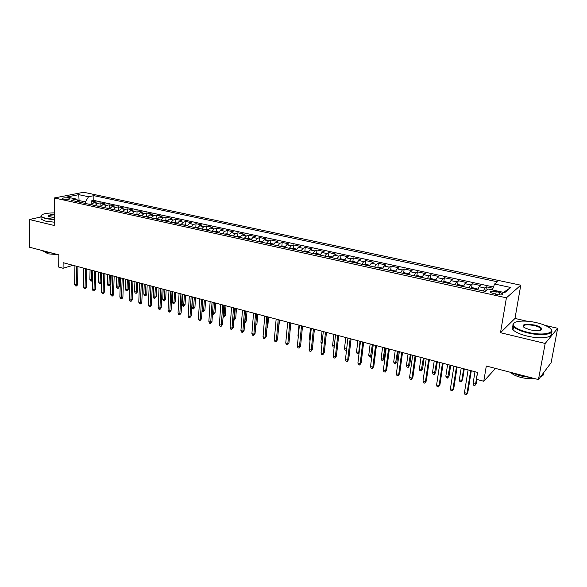 <?xml version="1.0" encoding="UTF-8"?>
<svg xmlns="http://www.w3.org/2000/svg" width="587" height="587" viewBox="0 0 587 587"><rect width="100%" height="100%" fill="white"/><g stroke="black" fill="none" stroke-linecap="round" stroke-linejoin="round"><path stroke-width="0.88" d="M63.623 199.132C67.461 199.631 69.582 199.441 70 198.582L68.796 198.105C64.981 197.614 62.86 197.797 62.435 198.655L63.623 199.132M520.772 285.194L83.64 192.265L54.437 197.958L506.405 297.822L520.772 285.194L514.99 318.433L500.491 332.712L545.184 343.454L557.65 328.287L545.088 325.381M527.038 321.214L514.99 318.433M557.65 328.287L551.112 362.722L538.455 379.584L486.307 366.024L483.769 381.271L495.531 368.423M41.053 216.963L29.35 219.509L29.372 247.193L58.81 254.846L58.693 267.085L63.073 268.259L73.037 265.317M545.184 343.454L538.455 379.584M493.007 288.268L486.432 286.838L485.757 291.02M477.561 289.729L479.175 286.772L480.716 285.59L472.197 283.741L471.537 287.968M463.319 286.595L464.97 283.668L466.57 282.516L458.183 280.696L457.552 284.864M449.29 283.506L450.977 280.615L452.636 279.485L444.381 277.695L443.779 281.804M435.481 280.469L437.198 277.607L438.915 276.506L430.777 274.738L430.205 278.788M421.877 277.475L423.631 274.65L425.399 273.564L417.386 271.825L416.836 275.824M408.471 274.525L410.262 271.73L412.081 270.673L404.186 268.956L403.665 272.904M395.271 271.62L397.091 268.853L398.962 267.819L391.184 266.131L390.685 270.027M382.262 268.758L384.111 266.021L386.033 265.008L378.366 263.343L377.896 267.188M369.443 265.94L371.322 263.233L373.288 262.242L365.738 260.599L365.29 264.399M356.808 263.159L358.716 260.481L360.734 259.513L353.286 257.891L352.86 261.641M344.356 260.423L346.293 257.774L348.355 256.82L341.01 255.22L340.607 258.933M332.088 257.722L334.054 255.103L336.153 254.164L328.911 252.593L328.529 256.255M319.988 255.059L321.977 252.469L324.119 251.552L316.987 249.996L316.62 253.621M308.065 252.432L310.075 249.871L312.262 248.969L305.225 247.443L304.88 251.023M296.303 249.849L298.343 247.31L300.566 246.43L293.625 244.918L293.295 248.462M284.71 247.296L286.764 244.779L289.024 243.921L282.178 242.431L281.877 245.938M273.271 244.779L275.354 242.292L277.651 241.448L270.901 239.98L270.607 243.444M261.993 242.299L264.099 239.834L266.425 239.004L259.77 237.559L259.491 240.993M250.862 239.848L252.99 237.412L255.36 236.598L248.785 235.174L248.528 238.564M239.892 237.434L242.035 235.02L244.434 234.228L237.948 232.819L237.706 236.179L235.226 236.407M229.062 235.057L231.227 232.665L233.655 231.88L227.257 230.493L227.03 233.831M218.379 232.701L220.565 230.331L223.023 229.568L216.713 228.196L216.5 231.52M207.842 230.383L210.043 228.042L212.531 227.286L206.301 225.936L206.096 229.238M197.437 228.094L199.653 225.775L202.177 225.041L196.021 223.698L195.838 226.986M187.172 225.841L189.403 223.537L191.949 222.818L185.881 221.497L185.705 224.762M177.039 223.61L179.292 221.328L181.86 220.624L175.873 219.318L175.711 222.568M167.038 221.409L169.305 219.149L171.903 218.459L165.989 217.168L165.835 220.404M157.162 219.237L159.444 216.999L162.071 216.317L156.23 215.047L156.091 218.261M147.418 217.095L149.714 214.871L152.363 214.211L146.596 212.956L146.464 216.148M137.791 214.974L140.102 212.78L142.773 212.127L137.079 210.887L136.962 214.064M128.289 212.883L130.615 210.704L133.308 210.065L127.68 208.847L127.577 212.002M118.904 210.821L121.245 208.664L123.96 208.033L118.405 206.829L118.31 209.97M109.644 208.781L111.985 206.639L114.722 206.03L109.241 204.834L109.153 207.959M100.487 206.771L102.85 204.65L105.601 204.041L100.186 202.867L100.113 205.971M483.769 381.271L476.446 379.305L477.576 372.415L63.132 262.697L63.073 268.259M499.5 292.399L496.191 291.673C491.825 290.976 489.852 291.247 490.27 292.48L496.925 294.564C501.313 295.268 503.294 295.004 502.861 293.757L499.5 292.399L499.082 294.901M78.915 202.023L76.67 199.154L71.064 200.292L485.258 291.416L488.259 289.031L504.739 292.634L510.749 287.498L494.57 284.02L497.387 281.782L93.883 195.662L88.549 196.748L85.379 201.928L79.15 200.563L77.961 200.805M76.67 199.154L66.837 197.012L78.797 194.649L88.549 196.748M483.321 290.998L484.921 288.019L486.432 286.838M493.476 286.984L93.781 200.387L91.242 200.923L91.176 204.012M91.447 204.782L93.817 202.676L96.598 202.082L91.242 200.923M95.05 205.575L97.42 203.462L100.186 202.867M104.134 207.571L106.489 205.443L109.241 204.834M113.335 209.596L115.676 207.446L118.405 206.829M122.646 211.643L124.98 209.478L127.68 208.847M132.075 213.719L134.394 211.533L137.079 210.887M141.628 215.818L143.932 213.609L146.596 212.956M151.299 217.946L153.589 215.722L156.23 215.047M161.095 220.103L163.369 217.858L165.989 217.168M171.022 222.282L173.282 220.015L175.873 219.318M181.075 224.498L183.32 222.209L185.881 221.497M191.259 226.736L193.49 224.425L196.021 223.698M201.583 229.011L203.792 226.677L206.301 225.936M212.039 231.307L214.233 228.952L216.713 228.196M222.634 233.641L224.814 231.263L227.257 230.493M233.377 236.003L235.534 233.604L237.948 232.819M244.265 238.403L246.401 235.974L248.785 235.174M255.301 240.824L257.414 238.373L259.77 237.559M266.483 243.289L268.582 240.817L270.901 239.98M277.827 245.784L279.904 243.282L282.178 242.431M289.325 248.316L291.379 245.792L293.625 244.918M300.984 250.876L303.017 248.33L305.225 247.443M312.812 253.481L314.815 250.906L316.987 249.996M324.809 256.123L326.79 253.518L328.911 252.593M336.975 258.794L338.926 256.167L341.01 255.22M349.316 261.516L351.246 258.852L353.286 257.891M361.841 264.267L363.742 261.582L365.738 260.599M374.543 267.063L376.414 264.348L378.366 263.343M387.442 269.903L389.276 267.151L391.184 266.131M400.525 272.779L402.337 269.998L404.186 268.956M413.806 275.699L415.581 272.889L417.386 271.825M427.292 278.664L429.031 275.824L430.777 274.738M440.976 281.679L442.686 278.803L444.381 277.695M454.874 284.739L456.547 281.833L458.183 280.696M468.991 287.843L470.62 284.9L472.197 283.741M500.491 332.712L506.405 297.822M29.35 219.509L54.224 225.481L54.437 197.958M79.128 202.067L78.797 194.649M85.35 203.44L85.379 201.928M492.39 289.934L494.57 284.02M93.781 200.387L93.883 195.662M503.543 292.37L510.749 287.498M470.671 370.588L467.01 393.349L467.802 392.498L466.342 394.735L467.01 393.349L464.464 392.637L468.096 369.905M467.802 392.498L471.302 370.757M466.342 394.735L464.926 394.339L464.464 392.637M485.596 291.145L484.767 291.313M476.314 383.362L474.905 385.527L473.518 385.153L473.078 383.487L475.565 384.169L476.314 383.362L476.952 379.444M474.905 385.527L475.565 384.169L477.488 372.393M473.078 383.487L474.986 371.732M527.75 332.301C543.782 336.322 557.899 332.631 548.552 327.172C545.661 325.381 541.669 323.885 536.577 322.689C524.859 319.878 512.363 320.898 513.251 324.692C514.161 327.517 518.989 330.048 527.75 332.301M550.951 329.278C555.926 334.128 541.786 336.41 527.559 332.858C520.566 331.119 515.907 329.05 513.574 326.651L512.715 325.051L514.285 322.733M530.017 329.835L524.162 327.627C521.337 324.406 524.763 323.54 534.427 325.029C538.837 326.137 541.302 327.414 541.808 328.867C541.089 330.863 537.156 331.185 530.017 329.835M540.854 330.085L541.258 329.219L540.854 328.471C539.724 327.333 537.516 326.365 534.243 325.565C526.803 324.237 523.149 324.699 523.281 326.944M543.701 372.591C544.303 374.33 543.298 375.665 540.678 376.612M530.406 377.492L519.869 375.768L510.8 372.393C512.407 374.337 515.687 375.988 520.618 377.346C525.651 378.593 530.046 378.938 533.803 378.373M550.767 332.902C554.444 337.51 540.568 339.44 526.987 336.028C520.009 334.282 515.357 332.198 513.031 329.777C511.82 328.353 511.871 327.15 513.192 326.167M54.32 212.89C46.219 212.986 41.831 213.962 41.149 215.811C41.266 216.72 42.763 217.52 45.647 218.232L54.268 219.303M54.268 219.721L45.397 218.621L41.053 216.728L40.797 216.141L41.406 215.165M54.283 217.645L48.765 216.5C47.62 215.356 49.469 214.681 54.305 214.475M54.305 214.886C50.416 215.018 48.552 215.546 48.706 216.464M52.214 253.136L45.236 252.08L41.2 250.267M57.952 254.626L48.024 253.841L44.751 251.948M54.246 222.187L45.39 221.086L41.046 219.171L41.053 217.916M456.451 366.824L452.937 389.438L453.758 388.609L452.291 390.825L452.937 389.438L450.427 388.741L453.92 366.156M453.758 388.609L457.119 367M452.291 390.825L450.904 390.436L450.427 388.741M442.451 363.118L439.083 385.593L439.927 384.779L438.46 386.972L439.083 385.593L436.611 384.903L439.957 362.458M439.927 384.779L443.156 363.309M438.46 386.972L437.088 386.591L436.611 384.903M428.664 359.471L425.428 381.799L426.301 381L424.834 383.179L425.428 381.799L422.992 381.124L426.206 358.818M426.301 381L429.405 359.662M424.834 383.179L423.484 382.797L422.992 381.124M415.09 355.876L411.986 378.072L412.888 377.287L411.414 379.437L411.986 378.072L409.587 377.404L412.668 355.23M412.888 377.287L415.86 356.082M411.414 379.437L410.086 379.07L409.587 377.404M477.598 289.626L477.055 288.723L472.792 287.784L470.458 288.166M462.585 379.65L461.169 381.792L459.812 381.418L459.357 379.767L461.808 380.435L462.585 379.65L464.288 368.9M461.169 381.792L461.808 380.435L463.664 368.731M459.357 379.767L461.191 368.078M463.37 286.441L462.916 285.62L458.718 284.695L456.37 285.062M449.062 375.981L447.646 378.109L446.303 377.742L445.841 376.098L448.263 376.759L449.062 375.981L450.699 365.305M447.646 378.109L450.038 365.129M445.841 376.098L447.61 364.483M449.371 283.301L448.996 282.56L444.858 281.65L442.503 282.017M435.737 372.371L434.314 374.484L432.993 374.124L432.524 372.488L434.908 373.134L435.737 372.371L437.308 361.753M434.314 374.484L436.618 361.577M432.524 372.488L434.219 360.939M435.583 280.204L435.283 279.551L431.21 278.656L428.84 279.008M422.603 368.819L421.18 370.903L419.874 370.551L419.397 368.922L421.745 369.561L422.603 368.819L424.115 358.261M421.18 370.903L423.388 358.07M419.397 368.922L421.026 357.446M401.713 352.332L398.742 374.389L399.666 373.618L398.199 375.753L398.742 374.389L396.379 373.736L399.329 351.701M399.666 373.618L402.513 352.545M398.199 375.753L396.885 375.387L396.379 373.736M422.002 277.145L421.774 276.587L417.761 275.707L415.383 276.044M409.66 365.312L408.236 367.381L406.952 367.029L406.468 365.415L408.779 366.039L409.66 365.312L411.105 354.819M408.236 367.381L410.357 354.621M406.468 365.415L408.031 354.005M388.535 348.847L385.688 370.771L386.642 370.015L385.167 372.129L385.688 370.771L383.362 370.118L386.187 348.223M386.642 370.015L389.364 349.067M385.167 372.129L383.876 371.769L383.362 370.118M408.633 274.122L408.464 273.667L404.509 272.794L402.124 273.131M396.9 361.856L395.477 363.911L394.207 363.566L393.716 361.952L395.998 362.575L396.9 361.856L398.294 351.43M395.477 363.911L397.509 351.224M393.716 361.952L395.22 350.615M375.555 345.405L372.833 367.198L373.809 366.457L372.334 368.555L372.833 367.198L370.536 366.559L373.237 344.796M373.809 366.457L376.414 345.633M372.334 368.555L371.057 368.196L370.536 366.559M395.469 271.143L391.456 269.932L389.056 270.255M384.324 358.452L382.893 360.484L381.645 360.147L381.146 358.54L383.399 359.156L384.324 358.452L385.659 348.084M382.893 360.484L384.845 347.871M381.146 358.54L382.585 347.269M362.766 342.023L360.161 363.676L361.159 362.949L359.684 365.026L360.161 363.676L357.901 363.052L360.477 341.414M361.159 362.949L363.654 342.258M359.684 365.026L358.43 364.681L357.901 363.052M382.497 268.193L378.593 267.107L376.186 267.423M371.923 355.091L370.492 357.109L369.267 356.771L368.761 355.179L370.977 355.781L371.923 355.091L373.2 344.789M370.492 357.109L372.363 344.562M368.761 355.179L370.14 343.975M350.153 338.684L347.673 360.213L348.693 359.501L347.211 361.555L347.673 360.213L345.442 359.596L347.908 338.09M348.693 359.501L351.07 338.926M347.211 361.555L345.978 361.21L345.442 359.596M369.729 265.28L365.921 264.326L363.5 264.634M359.119 352.838L358.268 353.778L357.057 353.447L356.544 351.862L358.73 352.457L360.058 341.304M358.268 353.778L359.2 352.127M356.544 351.862L357.865 340.724M337.73 335.397L335.36 356.793L336.402 356.096L334.928 358.136L335.36 356.793L333.167 356.184L335.515 334.81M336.402 356.096L338.677 335.647M334.928 358.136L333.702 357.791L333.167 356.184M357.153 262.396L353.425 261.582L350.997 261.883M346.506 350.3L345.017 350.175L344.503 348.597L345.758 337.518M344.503 348.597L346.638 349.177M346.623 349.272L346.213 350.498M325.484 332.154L323.224 353.425L324.288 352.736L322.813 354.761L323.224 353.425L321.06 352.824L323.298 331.574M324.288 352.736L326.453 332.411M322.813 354.761L321.61 354.423L321.06 352.824M344.701 259.667L341.113 258.874L338.677 259.168M334.15 347.211L333.145 346.939L332.624 345.369L333.827 334.363M332.624 345.369L334.304 345.831M313.414 328.955L311.264 350.101L312.343 349.426L310.868 351.437L311.264 350.101L309.129 349.507L311.264 328.39M312.343 349.426L314.412 329.219M310.868 351.437L309.679 351.107L309.129 349.507M332.433 256.974L328.969 256.211L326.526 256.497M321.999 343.909L321.434 343.755L320.906 342.192L322.058 331.244M320.906 342.192L322.146 342.529M301.513 325.807L299.465 346.829L300.566 346.161L299.091 348.15L299.465 346.829L297.36 346.242L299.392 325.242M300.566 346.161L302.532 326.078M299.091 348.15L297.917 347.827L297.36 346.242M320.341 254.318L316.995 253.584L314.551 253.863M310.024 340.643L309.349 339.059L310.45 328.17M309.349 339.059L310.163 339.279M289.78 322.703L287.835 343.6L288.958 342.947L287.476 344.921L287.835 343.6L285.759 343.021L287.689 322.146M288.958 342.947L290.822 322.975M287.476 344.921L286.324 344.598L285.759 343.021M308.417 251.698L305.196 250.994L302.745 251.265M298.269 336.865L297.954 335.962L298.996 325.139M297.954 335.962L298.343 336.072M278.209 319.636L276.367 340.416L277.504 339.77L276.022 341.729L276.367 340.416L274.32 339.844L276.147 319.093M277.504 339.77L279.273 319.915M276.022 341.729L274.885 341.414L274.32 339.844M296.655 249.115L293.559 248.44L291.101 248.705M266.799 316.613L265.053 337.276L266.204 336.644L264.73 338.582L265.053 337.276L263.035 336.711L264.759 316.077M266.204 336.644L267.885 316.907M264.73 338.582L263.607 338.273L263.035 336.711M285.062 246.577L282.076 245.916L279.61 246.173M278.37 330.019L279.581 320.003M278.7 329.843L278.326 330.554M255.543 313.634L253.892 334.172L255.066 333.555L253.584 335.478L253.892 334.172L251.904 333.621L253.54 313.106M255.066 333.555L256.651 313.928L255.8 324.523L256.93 323.943L257.722 314.214M253.584 335.478L252.483 335.17L251.904 333.621M273.63 244.06L270.761 243.436L268.288 243.686M267.004 327.267L267.745 326.871L268.582 317.09M267.745 326.871L266.909 328.434M244.449 310.699L242.886 331.119L244.075 330.51L242.592 332.418L242.886 331.119L240.919 330.569L242.468 310.171M244.075 330.51L245.571 311M242.592 332.418L241.506 332.117L240.919 330.569M262.352 241.587L259.593 240.978L257.113 241.228M256.93 323.943L255.705 325.697M233.494 307.801L232.026 328.104L233.23 327.509L231.755 329.402L232.026 328.104L230.089 327.568L231.542 307.28M233.23 327.509L234.646 308.102M231.755 329.402L230.676 329.102L230.089 327.568M251.229 239.144L248.572 238.564L246.092 238.799M244.764 321.529L246.261 321.052L247.01 311.374M246.261 321.052L244.83 322.894L245.924 311.088M222.693 304.939L221.314 325.125L222.532 324.545L221.057 326.423L221.314 325.125L219.399 324.596L220.763 304.426M222.532 324.545L223.86 305.247M221.057 326.423L219.993 326.123L219.399 324.596M240.252 236.737L237.706 236.179M233.883 318.572L235.732 318.205L236.436 308.579M235.732 318.205L234.301 320.032L235.336 308.285M234.301 320.032L233.787 319.893M212.039 302.122L210.74 322.19L211.973 321.617L210.498 323.481L210.74 322.19L208.855 321.669L210.131 301.615M211.973 321.617L213.22 302.43M210.498 323.481L209.449 323.188L208.855 321.669M229.429 234.36L226.986 233.824L224.498 234.052M223.141 315.659L224.161 315.938L225.335 315.388L226.002 305.82M225.335 315.388L223.904 317.2L224.88 305.519M223.904 317.2L223.053 316.973M201.524 299.333L200.306 319.299L201.561 318.734L200.079 320.575L200.306 319.299L198.443 318.778L199.646 298.834M201.561 318.734L202.728 299.656M200.079 320.575L199.044 320.289L198.443 318.778M218.746 232.019L216.405 231.498L213.91 231.718M212.553 312.783L213.888 313.15L215.077 312.607L215.7 303.09M215.077 312.607L213.646 314.405L214.563 302.789M213.646 314.405L212.487 313.766M191.142 296.589L190.012 316.437L191.274 315.879L189.799 317.714L190.012 316.437L188.178 315.931L189.293 296.097M191.274 315.879L192.367 296.912M189.799 317.714L188.779 317.428L188.178 315.931M208.209 229.7L203.469 229.422M202.097 309.951L203.74 310.398L204.944 309.863L205.538 300.397M204.944 309.863L203.513 311.653L204.379 300.089M203.513 311.653L202.508 311.374L202.075 310.274M180.906 293.874L179.849 313.619L181.126 313.069L179.651 314.889L179.849 313.619L178.037 313.113L179.072 293.39M181.126 313.069L182.139 294.204M179.651 314.889L178.646 314.61L178.037 313.113M197.804 227.418L193.16 227.154M194.943 307.155L193.512 308.931L192.521 308.659L191.942 307.192L193.725 307.676L194.943 307.155L195.493 297.741M193.512 308.931L194.326 297.426M191.942 307.192L192.529 296.956M170.795 291.203L169.819 310.831L171.111 310.296L169.636 312.101L169.819 310.831L168.029 310.332L168.99 290.719M171.111 310.296L172.05 291.534M169.636 312.101L168.645 311.822L168.029 310.332M160.816 288.562L159.921 308.08L161.22 307.551L160.471 309.048L159.745 309.349L159.921 308.08L158.152 307.588L159.033 288.085M161.22 307.551L162.085 288.892M159.745 309.349L158.769 309.07L158.152 307.588M150.969 285.95L150.147 305.365L151.461 304.851L150.72 306.341L149.986 306.627L150.147 305.365L148.401 304.88L149.208 285.487M151.461 304.851L152.253 286.295M149.986 306.627L149.017 306.355L148.401 304.88M187.539 225.166L182.983 224.916M185.074 304.484L183.643 306.238L182.66 305.974L182.073 304.514L183.841 304.991L185.074 304.484L185.587 295.114M183.643 306.238L184.399 294.799M182.073 304.514L182.623 294.329M177.413 222.943L172.945 222.708M175.322 301.843L173.891 303.589L172.923 303.325L172.329 301.872L174.075 302.342L175.322 301.843L175.799 292.524M173.891 303.589L174.596 292.209M172.329 301.872L172.842 291.739M167.412 220.749L163.025 220.529M165.688 299.231L164.265 300.962L163.303 300.705L162.709 299.26L164.433 299.73L165.688 299.231L166.136 289.963M164.265 300.962L164.91 289.64M162.709 299.26L163.186 289.186M141.247 283.374L140.498 302.687L141.819 302.18L141.085 303.655L140.352 303.941L140.498 302.687L138.774 302.21L139.508 282.919M141.819 302.18L142.546 283.719M140.352 303.941L139.39 303.677L138.774 302.21M157.536 218.577L153.244 218.371M156.179 296.655L154.755 298.372L153.809 298.115L153.214 296.684L154.909 297.139L156.179 296.655L156.59 287.439M154.755 298.372L155.357 287.109M153.214 296.684L153.647 286.661M131.649 280.835L130.967 300.045L132.302 299.539L131.576 301.014L130.835 301.292L130.967 300.045L129.265 299.568L129.932 280.381M132.302 299.539L132.963 281.18M130.835 301.292L129.888 301.028L129.265 299.568M147.792 216.442L143.58 216.251M146.787 294.109L146.068 295.555L145.363 295.819L144.424 295.562L143.83 294.131L145.51 294.593L146.787 294.109L147.161 284.944M145.363 295.819L145.914 284.614M143.83 294.131L144.226 284.167M122.169 278.326L121.553 297.433L122.903 296.941L122.184 298.401L121.436 298.673L121.553 297.433L119.873 296.963L120.474 277.878M122.903 296.941L123.497 278.678M121.436 298.673L120.504 298.416L119.873 296.963M138.172 214.328L134.034 214.145M137.505 291.6L136.8 293.03L136.081 293.295L135.164 293.045L134.555 291.622L136.221 292.069L137.505 291.6L137.85 282.479M136.081 293.295L136.588 282.142M134.555 291.622L134.922 281.701M112.814 275.846L112.264 294.85L113.621 294.366L112.909 295.819L112.154 296.09L112.264 294.85L110.605 294.388L111.141 275.406M113.621 294.366L114.149 276.206M112.154 296.09L111.236 295.833L110.605 294.388M128.67 212.245L124.613 212.076M128.34 289.112L127.636 290.543L126.917 290.8L126.007 290.55L125.398 289.134L127.041 289.582L128.34 289.112L128.648 280.043M126.917 290.8L127.379 279.705M125.398 289.134L125.728 279.273M103.569 273.403L103.085 292.304L104.457 291.827L103.752 293.273L102.989 293.537L103.085 292.304L101.448 291.849L101.918 272.962M104.457 291.827L104.926 273.762M102.989 293.537L102.079 293.287L101.448 291.849M119.286 210.183L115.309 210.029M119.286 286.661L118.589 288.078L117.862 288.334L116.967 288.085L116.358 286.676L117.972 287.116L119.286 286.661L119.565 277.636M117.862 288.334L118.28 277.299M116.358 286.676L116.652 276.866M94.441 270.989L94.023 289.787L95.402 289.318L94.698 290.756L93.935 291.02L94.023 289.787L92.401 289.332L92.812 270.556M95.402 289.318L95.806 271.348M93.935 291.02L93.04 290.763L92.401 289.332M110.018 208.15L106.122 208.003M110.334 284.24L109.652 285.649L108.918 285.898L108.03 285.656L107.421 284.255L109.021 284.688L110.334 284.24L110.591 275.259M108.918 285.898L109.292 274.914M107.421 284.255L107.685 274.489M85.423 268.597L85.071 287.3L86.458 286.838L85.761 288.268L84.99 288.525L85.071 287.3L83.464 286.852L83.816 268.171M86.458 286.838L86.803 268.963M84.99 288.525L84.102 288.276L83.464 286.852M100.869 206.14L97.046 206.008M101.5 281.848L100.817 283.25L100.084 283.492L99.203 283.25L98.587 281.855L100.172 282.288L101.5 281.848L101.72 272.911M100.084 283.492L100.406 272.566M98.587 281.855L98.821 272.148M76.515 266.241L76.222 284.842L77.616 284.394L76.934 285.81L76.156 286.067L76.222 284.842L74.644 284.401L74.931 265.823M77.616 284.394L77.91 266.608M76.156 286.067L75.283 285.818L74.644 284.401M91.829 204.151L88.079 204.034M92.607 279.801L91.345 281.114L90.479 280.88L89.862 279.485L91.425 279.911L91.631 270.24M91.345 281.114L91.425 279.911L92.614 279.529M89.862 279.485L90.06 269.829M479.175 286.772L484.921 288.019M93.817 202.676L97.42 203.462M102.85 204.65L106.489 205.443M111.985 206.639L115.676 207.446M121.245 208.664L124.98 209.478M130.615 210.704L134.394 211.533M140.102 212.78L143.932 213.609M149.714 214.871L153.589 215.722M159.444 216.999L163.369 217.858M169.305 219.149L173.282 220.015M179.292 221.328L183.32 222.209M189.403 223.537L193.49 224.425M199.653 225.775L203.792 226.677M210.043 228.042L214.233 228.952M220.565 230.331L224.814 231.263M231.227 232.665L235.534 233.604M242.035 235.02L246.401 235.974M252.99 237.412L257.414 238.373M264.099 239.834L268.582 240.817M275.354 242.292L279.904 243.282M286.764 244.779L291.379 245.792M298.343 247.31L303.017 248.33M310.075 249.871L314.815 250.906M321.977 252.469L326.79 253.518M334.054 255.103L338.926 256.167M346.293 257.774L351.246 258.852M358.716 260.481L363.742 261.582M371.322 263.233L376.414 264.348M384.111 266.021L389.276 267.151M397.091 268.853L402.337 269.998M410.262 271.73L415.581 272.889M423.631 274.65L429.031 275.824M437.198 277.607L442.686 278.803M450.977 280.615L456.547 281.833M464.97 283.668L470.62 284.9M495.751 294.307L496.191 291.673M485.332 291.357L484.869 291.255M477.591 289.655L470.569 288.114M463.341 286.522L456.481 285.011M449.319 283.44L442.613 281.965M435.503 280.403L428.95 278.957M421.899 277.409L415.493 276M408.501 274.459L402.242 273.08M395.293 271.554L389.181 270.211M382.284 268.692L376.304 267.378M369.465 265.874L363.624 264.59M356.837 263.093L351.121 261.839M344.386 260.357L338.802 259.131M332.117 257.656L326.651 256.453M320.018 254.993L314.676 253.819M308.087 252.373L302.87 251.221M296.332 249.783L291.225 248.661M284.732 247.237L279.742 246.136M273.3 244.72L268.42 243.649M262.022 242.24L257.253 241.191M250.891 239.79L246.232 238.762M239.922 237.375L235.358 236.378M229.091 234.998L224.63 234.015M218.408 232.643L214.05 231.689M207.864 230.324L203.608 229.392M197.467 228.042L193.299 227.125M187.202 225.782L183.122 224.887M177.069 223.552L173.084 222.678M167.068 221.35L163.171 220.492M157.191 219.178L153.383 218.342M147.447 217.036L143.72 216.214M137.82 214.915L134.181 214.116M128.318 212.832L124.76 212.046M118.934 210.762L115.456 209.999M109.666 208.73L106.269 207.981M100.516 206.712L97.193 205.978M91.477 204.724L88.226 204.012M502.714 294.645L502.861 293.757M513.031 329.777L513.574 326.651M540.854 328.471L540.539 330.21M541.258 329.219L541.808 328.867M513.251 324.692L512.715 325.051M41.046 219.171L41.053 216.728"/></g></svg>
